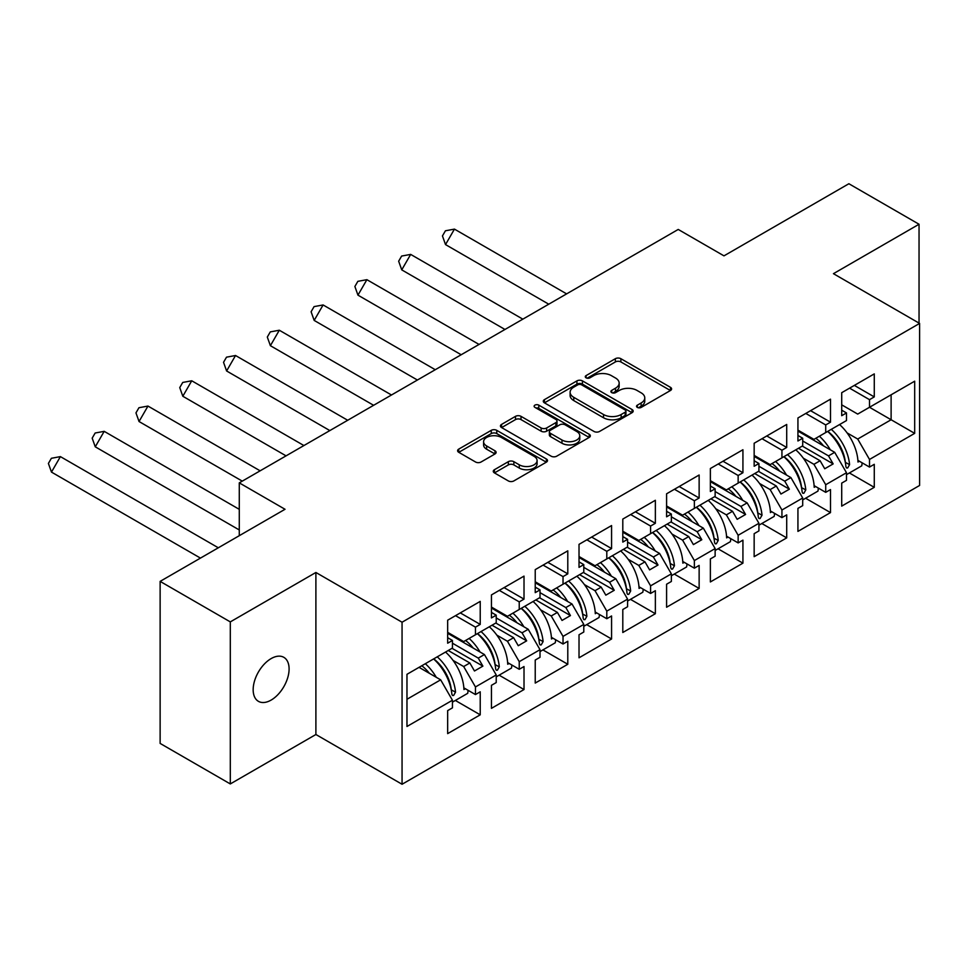 <?xml version="1.0" encoding="UTF-8"?>
<svg xmlns="http://www.w3.org/2000/svg" width="968" height="968" viewBox="0 0 968 968"><rect width="100%" height="100%" fill="white"/><g stroke="black" fill="none" stroke-linecap="round" stroke-linejoin="round"><path stroke-width="1.45" d="M637.331 407.407A2.723 1.573 0 0 0 641.191 407.407L670.461 390.503A3.896 2.251 0 0 0 671.598 388.918A3.896 2.251 0 0 0 670.461 387.321L620.875 358.692A3.896 2.251 0 0 0 615.37 358.692L586.1 375.596A2.723 1.573 0 0 0 585.289 376.709A2.723 1.573 0 0 0 586.1 377.822A2.723 1.573 0 0 0 589.948 377.822L593.735 375.632A12.463 7.199 0 0 1 611.365 375.632L615.503 378.016A12.463 7.199 0 0 1 619.157 383.11A12.463 7.199 0 0 1 615.503 388.192L611.716 390.382A2.723 1.573 0 0 0 610.917 391.495A2.723 1.573 0 0 0 611.716 392.609A2.723 1.573 0 0 0 615.575 392.609L619.363 390.419A12.463 7.199 0 0 1 636.992 390.419L641.119 392.814A12.463 7.199 0 0 1 644.773 397.896A12.463 7.199 0 0 1 641.119 402.99L637.331 405.181A2.723 1.573 0 0 0 636.533 406.294A2.723 1.573 0 0 0 637.331 407.407L637.331 405.181M271.137 700.082A25.398 14.665 120 0 0 287.726 677.697A25.398 14.665 120 0 0 283.83 657.332A25.398 14.665 120 0 0 271.137 658.591A25.398 14.665 120 0 0 254.536 680.976A25.398 14.665 120 0 0 258.432 701.34A25.398 14.665 120 0 0 271.137 700.082M919.043 323.094L919.043 224.249L848.875 183.738L723.979 255.854L678.229 229.44L239.278 482.863L239.278 535.691M230.299 783.935L315.895 734.506L315.895 572.475L230.299 621.892L230.299 783.935L160.131 743.424L160.131 581.381L285.028 509.277L239.278 482.863M230.299 621.892L160.131 581.381M494.43 469.71A3.896 2.251 0 0 0 493.281 471.295A3.896 2.251 0 0 0 494.43 472.892L508.333 480.927A3.896 2.251 0 0 0 513.851 480.927L546.351 462.159A3.896 2.251 0 0 0 547.501 460.562A3.896 2.251 0 0 0 546.351 458.977L496.765 430.349A3.896 2.251 0 0 0 491.26 430.349L458.747 449.116A3.896 2.251 0 0 0 457.61 450.701A3.896 2.251 0 0 0 458.747 452.298L475.554 462.002A3.896 2.251 0 0 0 481.06 462.002L494.975 453.968A3.896 2.251 0 0 0 496.112 452.371A3.896 2.251 0 0 0 494.975 450.786L486.638 445.97A10.418 6.014 0 0 1 483.589 441.723A10.418 6.014 0 0 1 490.026 436.157A10.418 6.014 0 0 1 501.376 437.463L534.021 456.315A10.418 6.014 0 0 1 537.083 460.562A10.418 6.014 0 0 1 530.645 466.128A10.418 6.014 0 0 1 519.284 464.821L513.851 461.675A3.896 2.251 0 0 0 508.333 461.675L494.43 469.71L494.43 472.892M315.895 572.475L402.059 622.218L919.6 323.421L919.6 485.464L402.059 784.261L402.059 622.218M919.043 224.249L833.436 273.678L919.6 323.421M594.013 431.462A3.896 2.251 0 0 0 599.519 431.462L632.031 412.695A3.896 2.251 0 0 0 633.169 411.097A3.896 2.251 0 0 0 632.031 409.512L582.446 380.884A3.896 2.251 0 0 0 576.928 380.884L544.427 399.651A3.896 2.251 0 0 0 543.29 401.236A3.896 2.251 0 0 0 544.427 402.833L594.013 431.462M536.018 407.988A2.723 1.573 0 0 1 538.777 408.375L538.777 405.132L589.197 434.245A3.896 2.251 0 0 1 590.335 435.83A3.896 2.251 0 0 1 589.197 437.427L556.685 456.194A3.896 2.251 0 0 1 551.179 456.194L501.593 427.566L501.593 424.383A3.896 2.251 0 0 0 500.444 425.968A3.896 2.251 0 0 0 501.593 427.566M501.593 424.383L515.496 416.349A3.896 2.251 0 0 1 521.014 416.349L541.124 427.965A3.896 2.251 0 0 0 546.63 427.965L555.862 422.629A3.896 2.251 0 0 0 556.999 421.044A3.896 2.251 0 0 0 555.862 419.446L534.917 407.359A2.723 1.573 0 0 1 534.118 406.245A2.723 1.573 0 0 1 535.812 404.793A2.723 1.573 0 0 1 538.777 405.132M478.265 633.157L482.887 630.483M452.443 643.2L478.265 658.107L484.436 654.55L447.664 633.314M522.042 607.88L526.677 605.206M496.221 617.923L522.042 632.83L528.213 629.273L491.454 608.037M565.832 582.603L570.454 579.929M540.011 592.646L565.832 607.553L572.003 603.984L535.231 582.76M609.61 557.326L614.244 554.652M583.789 567.369L609.61 582.276L615.781 578.707L579.021 557.483M653.388 532.049L658.022 529.375M627.579 542.092L653.388 556.999L659.571 553.43L622.799 532.206M697.178 506.76L701.812 504.098M671.356 516.815L697.178 531.722L703.349 528.153L666.589 506.929M740.956 481.483L745.59 478.809M715.134 491.538L740.956 506.445L747.139 502.876L710.367 481.653M784.745 456.206L789.368 453.532M758.924 466.261L784.745 481.169L790.916 477.599L754.157 456.376M828.523 430.929L833.158 428.255M802.702 440.984L828.523 455.892L834.694 452.322L797.935 431.099M790.916 477.599L802.702 498.012L781.938 510.003L770.153 489.59L776.324 486.021L754.713 473.546M761.828 523.519L786.706 537.881L786.706 514.867L781.938 517.626L781.938 510.003M786.706 537.881L754.157 556.673L754.157 533.67L758.924 530.912L758.924 523.289L738.148 535.28L726.363 514.867L732.534 511.298L710.923 498.822M718.05 548.795L742.928 563.158L742.928 540.144L738.148 542.903L738.148 535.28M742.928 563.158L710.367 581.949L710.367 558.947L715.134 556.189L715.134 548.578L694.371 560.569L682.585 540.144L688.756 536.587L667.146 524.099M674.26 574.072L699.138 588.435L699.138 565.421L694.371 568.18L694.371 560.569M699.138 588.435L666.589 607.226L666.589 584.224L671.356 581.466L671.356 573.855L650.593 585.846L638.795 565.421L644.978 561.864L623.368 549.376M630.483 599.349L655.36 613.712L655.36 590.698L650.593 593.457L650.593 585.846M655.36 613.712L622.799 632.503L622.799 609.501L627.579 606.742L627.579 599.131L606.803 611.123L595.017 590.698L601.188 587.14L579.578 574.665M586.693 624.626L611.57 638.989L611.57 615.975L606.803 618.734L606.803 611.123M611.57 638.989L579.021 657.792L579.021 634.778L583.789 632.019L583.789 624.408L563.025 636.399L551.228 615.975L557.411 612.417L535.8 599.942M542.915 649.903L567.793 664.266L567.793 641.264L563.025 644.01L563.025 636.399M567.793 664.266L535.231 683.069L535.231 660.055L540.011 657.296L540.011 649.685L519.235 661.676L507.45 641.264L513.621 637.694L492.01 625.219M499.137 675.18L524.015 689.543L524.015 666.541L519.235 669.287L519.235 661.676M524.015 689.543L491.454 708.346L491.454 685.332L496.221 682.573L496.221 674.962L475.457 686.953L463.672 666.541L469.843 662.971L448.232 650.496M455.347 700.457L480.225 714.82L480.225 691.817L475.457 694.564L475.457 686.953M480.225 714.82L447.664 733.623L447.664 710.609L452.443 707.85L452.443 700.239L406.971 726.484L406.971 674.309L452.443 648.064L452.443 640.453L447.664 643.2L447.664 620.198L480.225 601.394L480.225 624.408L475.457 627.155L475.457 634.778L496.221 622.787L496.221 615.164L491.454 617.923L491.454 594.909L524.015 576.117L524.015 599.131L519.235 601.878L519.235 609.501L540.011 597.51L540.011 589.887L535.231 592.646L535.231 569.632L567.793 550.84L567.793 573.855L563.025 576.601L563.025 584.224L583.789 572.233L583.789 564.61L579.021 567.369L579.021 544.355L611.57 525.563L611.57 548.566L606.803 551.324L606.803 558.947L627.579 546.956L627.579 539.333L622.799 542.092L622.799 519.078L655.36 500.287L655.36 523.289L650.593 526.048L650.593 533.658L671.356 521.679L671.356 514.056L666.589 516.815L666.589 493.801L699.138 475.01L699.138 498.012L694.371 500.771L694.371 508.381L715.134 496.39L715.134 488.779L710.367 491.538L710.367 468.524L742.928 449.733L742.928 472.735L738.148 475.494L738.148 483.105L758.924 471.113L758.924 463.503L754.157 466.261L754.157 443.247L786.706 424.456L786.706 447.458L781.938 450.217L781.938 457.828L802.702 445.837L802.702 438.226L797.935 440.984L797.935 417.97L830.496 399.167L830.496 422.181L825.716 424.94L825.716 432.551L846.492 420.56L846.492 412.949L841.712 415.695L841.712 392.693L874.273 373.89L874.273 396.904L869.506 399.663L869.506 407.274L914.687 381.186L914.687 433.361L869.506 459.449L857.708 439.036L891.117 419.749L891.117 394.799L914.687 381.186M849.396 472.965L874.273 487.327L874.273 464.313L869.506 467.072L869.506 459.449M874.273 487.327L841.712 506.119L841.712 483.105L846.492 480.358L846.492 472.735L825.716 484.726L813.931 464.313L820.102 460.744L798.491 448.269M805.618 498.242L830.496 512.604L830.496 489.59L825.716 492.349L825.716 484.726M830.496 512.604L797.935 531.396L797.935 508.381L802.702 505.635L802.702 498.012M475.457 634.778L463.672 641.578L447.664 632.346M453.06 660.406L463.672 666.541M469.843 662.971L474.477 670.993L482.887 666.129L478.265 658.107M484.436 654.55L496.221 674.962M519.235 609.501L507.45 616.301L491.454 607.069M496.838 635.129L507.45 641.264M513.621 637.694L518.255 645.716L526.677 640.852L522.042 632.83M528.213 629.273L540.011 649.685M563.025 584.224L551.228 591.024L535.231 581.792M540.616 609.852L551.228 615.975M557.411 612.417L562.033 620.44L570.454 615.575L565.832 607.553M572.003 603.984L583.789 624.408M606.803 558.947L595.017 565.748L579.021 556.515M584.406 584.575L595.017 590.698M601.188 587.14L605.823 595.163L614.244 590.298L609.61 582.276M615.781 578.707L627.579 599.131M650.593 533.658L638.795 540.471L622.799 531.238M628.184 559.298L638.795 565.421M644.978 561.864L649.601 569.886L658.022 565.022L653.388 556.999M659.571 553.43L671.356 573.855M694.371 508.381L682.585 515.194L666.589 505.961M671.974 534.021L682.585 540.144M688.756 536.587L693.39 544.597L701.812 539.745L697.178 531.722M703.349 528.153L715.134 548.578M738.148 483.105L726.363 489.917L710.367 480.673M715.751 508.744L726.363 514.867M732.534 511.298L737.168 519.32L745.59 514.468L740.956 506.445M747.139 502.876L758.924 523.289M781.938 457.828L770.153 464.64L754.157 455.396M759.541 483.468L770.153 489.59M776.324 486.021L780.958 494.043L789.368 489.191L784.745 481.169M825.716 432.551L813.931 439.363L797.935 430.119M803.319 458.191L813.931 464.313M820.102 460.744L824.736 468.766L833.158 463.902L828.523 455.892M834.694 452.322L846.492 472.735M914.687 433.361L869.506 407.274L857.708 414.086L841.712 404.842M847.097 432.902L857.708 439.036M315.895 734.506L402.059 784.261M406.971 699.271L440.658 679.826L419.047 667.351M440.658 679.826L452.443 700.239M841.712 410.19L846.492 412.949M854.345 385.397L874.273 396.904M849.577 388.156L869.506 399.663M841.652 450.991L842.644 451.56M857.89 460.369L869.506 467.072M797.935 435.467L802.702 438.226M810.567 410.674L830.496 422.181M805.787 413.433L825.716 424.94M797.874 476.268L798.854 476.837M814.112 485.646L825.716 492.349M447.664 637.694L452.443 640.453M460.296 612.901L480.225 624.408M455.529 615.66L475.457 627.155M447.615 678.495L448.595 679.064M463.841 687.861L475.457 694.564M491.454 612.417L496.221 615.164M504.086 587.624L524.015 599.131M499.306 590.383L519.235 601.878M491.393 653.219L492.373 653.787M507.631 662.584L519.235 669.287M535.231 587.14L540.011 589.887M547.864 562.347L567.793 573.855M543.096 565.094L563.025 576.601M535.171 627.942L536.163 628.51M551.409 637.307L563.025 644.01M579.021 561.864L583.789 564.61M591.654 537.071L611.57 548.566M586.874 539.817L606.803 551.324M578.961 602.653L579.941 603.221M595.199 612.03L606.803 618.734M622.799 536.587L627.579 539.333M635.431 511.794L655.36 523.289M630.664 514.54L650.593 526.048M622.739 577.376L623.731 577.944M638.977 586.753L650.593 593.457M666.589 511.298L671.356 514.056M679.209 486.517L699.138 498.012M674.442 489.264L694.371 500.771M666.529 552.099L667.509 552.668M682.767 561.476L694.371 568.18M710.367 486.021L715.134 488.779M722.999 461.228L742.928 472.735M718.232 463.987L738.148 475.494M710.306 526.822L711.286 527.391M726.545 536.199L738.148 542.903M754.157 460.744L758.924 463.503M766.777 435.951L786.706 447.458M762.01 438.71L781.938 450.217M754.096 501.545L755.076 502.114M770.322 510.922L781.938 517.626M802.278 446.079L833.158 463.902M758.501 471.356L789.368 489.191M714.723 496.644L745.59 514.468M670.933 521.921L701.812 539.745M627.155 547.198L658.022 565.022M583.365 572.475L614.244 590.298M539.587 597.752L570.454 615.575M495.798 623.029L526.677 640.852M452.02 648.306L482.887 666.129M638.42 407.782L641.119 406.233A12.463 7.199 0 0 0 644.773 401.139L644.773 397.896M619.157 383.11L619.157 386.353A12.463 7.199 0 0 1 615.503 391.435L612.804 392.996M670.413 390.527L620.875 361.935A3.896 2.251 0 0 0 615.37 361.935L587.189 378.198M631.983 412.719L582.446 384.127A3.896 2.251 0 0 0 576.928 384.127L544.476 402.857M625.146 412.211A2.723 1.573 0 0 0 625.945 411.097A2.723 1.573 0 0 0 625.146 409.984L581.623 384.853A2.723 1.573 0 0 0 577.763 384.853L573.77 387.164A12.463 7.199 0 0 0 570.116 392.258A12.463 7.199 0 0 0 573.77 397.34L603.524 414.522A12.463 7.199 0 0 0 621.154 414.522L625.146 412.211L625.146 415.454A2.723 1.573 0 0 0 625.945 414.34L625.945 411.097M570.116 392.258L570.116 395.488A12.463 7.199 0 0 0 573.77 400.583L573.77 397.34M625.146 415.454L621.154 417.765A12.463 7.199 0 0 1 603.524 417.765L573.77 400.583M501.642 427.59L515.496 419.592L515.496 416.349M556.999 421.044L556.999 424.286A3.896 2.251 0 0 1 555.862 425.872L546.63 431.196A3.896 2.251 0 0 1 541.124 431.196L521.014 419.592A3.896 2.251 0 0 0 515.496 419.592M538.777 408.375L589.137 437.451M561.985 440.004A10.418 6.014 0 0 0 573.346 441.311A10.418 6.014 0 0 0 579.784 435.757A10.418 6.014 0 0 0 576.722 431.498L565.227 424.855A3.896 2.251 0 0 0 559.722 424.855L550.49 430.191A3.896 2.251 0 0 0 549.352 431.776A3.896 2.251 0 0 0 550.49 433.361L561.985 440.004L561.985 443.247A10.418 6.014 0 0 0 573.346 444.554A10.418 6.014 0 0 0 579.784 438.988L579.784 435.757M549.352 431.776L549.352 435.019A3.896 2.251 0 0 0 550.49 436.604L550.49 433.361M561.985 443.247L550.49 436.604M537.083 460.562L537.083 463.805A10.418 6.014 0 0 1 530.645 469.359A10.418 6.014 0 0 1 519.284 468.064L513.851 464.918A3.896 2.251 0 0 0 508.333 464.918L494.479 472.916M483.589 441.723L483.589 444.953A10.418 6.014 0 0 0 486.638 449.212L486.638 445.97M494.975 450.786L494.975 453.968L486.638 449.212M546.303 462.184L496.765 433.591A3.896 2.251 0 0 0 491.26 433.591L458.808 452.322M454.452 229.113L445.522 244.589L442.449 235.938L445.425 230.783L454.452 229.113L566.619 293.873M445.522 244.589L548.759 304.194M819.364 436.217A35.32 20.401 60 0 1 830.314 449.793M823.478 445.837A29.367 16.952 -120 0 0 815.818 438.274M803.67 433.434L801.794 433.325M839.571 424.553A35.32 20.401 60 0 1 857.987 462.038L859.378 461.228M845.366 462.704L845.354 462.365A29.367 16.952 -120 0 0 827.749 431.377M831.294 429.332A35.32 20.401 -120 0 1 849.577 464.64L847.665 467.98L846.564 467.98L845.923 466.745A35.32 20.401 -120 0 0 827.652 431.438M862.125 462.813A35.32 20.401 60 0 1 861.75 465.826L846.492 474.635M410.674 254.403L401.744 269.866L398.659 261.215L401.635 256.06L410.674 254.403L522.829 319.15M401.744 269.866L504.969 329.471M775.586 461.494A35.32 20.401 60 0 1 786.524 475.07M779.688 471.113A29.367 16.952 -120 0 0 772.028 463.551M759.892 458.711L758.017 458.602M795.793 449.83A35.32 20.401 60 0 1 814.197 487.315L815.6 486.505M801.577 487.981L801.565 487.642A29.367 16.952 -120 0 0 783.959 456.666M787.516 454.609A35.32 20.401 -120 0 1 805.787 489.917L803.888 493.256L802.799 493.281L802.145 492.022A35.32 20.401 -120 0 0 783.862 456.714M818.347 488.09A35.32 20.401 60 0 1 817.96 491.103L802.702 499.911M366.884 279.679L357.954 295.143L354.881 286.492L357.858 281.337L366.884 279.679L479.051 344.439M357.954 295.143L461.191 354.748M731.808 486.771A35.32 20.401 60 0 1 742.746 500.347M735.91 496.39A29.367 16.952 -120 0 0 728.251 488.828M716.102 483.988L714.227 483.879M752.015 475.106A35.32 20.401 60 0 1 770.419 512.592L771.823 511.782M757.799 513.258L757.787 512.919A29.367 16.952 -120 0 0 740.181 481.943M743.726 479.886A35.32 20.401 -120 0 1 762.01 515.194L760.098 518.533L759.021 518.558L758.355 517.299A35.32 20.401 -120 0 0 740.084 481.991M774.557 513.367A35.32 20.401 60 0 1 774.182 516.392L758.924 525.188M323.106 304.956L314.176 320.42L311.103 311.769L314.08 306.614L323.106 304.956L435.273 369.716M314.176 320.42L417.402 380.025M688.018 512.048A35.32 20.401 60 0 1 698.957 525.624M692.12 521.679A29.367 16.952 -120 0 0 684.473 514.105M672.324 509.265L670.449 509.156M708.225 500.383A35.32 20.401 60 0 1 726.629 537.869L728.033 537.058M714.009 538.535L714.009 538.196A29.367 16.952 -120 0 0 696.391 507.22M699.949 505.163A35.32 20.401 -120 0 1 718.22 540.471L716.32 543.81L715.207 543.81L714.578 542.576A35.32 20.401 -120 0 0 696.295 507.268M730.779 538.644A35.32 20.401 60 0 1 730.392 541.669L715.134 550.477M279.316 330.233L270.387 345.697L267.313 337.046L270.29 331.891L279.316 330.233L391.483 394.992M270.387 345.697L373.624 405.302M644.24 537.325A35.32 20.401 60 0 1 655.179 550.901M648.342 546.956A29.367 16.952 -120 0 0 640.683 539.382M628.534 534.542L626.659 534.433M664.447 525.66A35.32 20.401 60 0 1 682.851 563.146L684.255 562.335M670.231 563.812L670.219 563.473A29.367 16.952 -120 0 0 652.614 532.497M656.171 530.44A35.32 20.401 -120 0 1 674.442 565.748L672.542 569.087L671.453 569.111L670.788 567.853A35.32 20.401 -120 0 0 652.517 532.545M686.99 563.92A35.32 20.401 60 0 1 686.615 566.946L671.356 575.754M235.539 355.51L226.609 370.974L223.535 362.322L226.512 357.168L235.539 355.51L347.706 420.269M226.609 370.974L329.846 430.579M600.45 562.614A35.32 20.401 60 0 1 611.401 576.178M604.552 572.233A29.367 16.952 -120 0 0 596.905 564.659M584.757 559.831L582.881 559.71M620.657 550.937A35.32 20.401 60 0 1 639.061 588.423L640.465 587.612M626.453 589.088L626.441 588.762A29.367 16.952 -120 0 0 608.836 557.774M612.381 555.717A35.32 20.401 -120 0 1 630.652 591.024L628.752 594.364L627.639 594.376L627.01 593.13A35.32 20.401 -120 0 0 608.739 557.834M643.212 589.197A35.32 20.401 60 0 1 642.825 592.222L627.579 601.031M191.749 380.787L182.819 396.251L179.746 387.599L182.722 382.445L191.749 380.787L303.916 445.546M182.819 396.251L286.056 455.855M556.673 587.891A35.32 20.401 60 0 1 567.611 601.455M560.774 597.51A29.367 16.952 -120 0 0 553.115 589.936M540.979 585.108L539.091 584.987M576.88 576.214A35.32 20.401 60 0 1 595.284 613.7L596.687 612.889M582.663 614.365L582.651 614.039A29.367 16.952 -120 0 0 565.046 583.051M568.603 581.006A35.32 20.401 -120 0 1 586.874 616.301L584.974 619.641L583.861 619.653L583.232 618.419A35.32 20.401 -120 0 0 564.949 583.111M599.434 614.474A35.32 20.401 60 0 1 599.047 617.499L583.789 626.308M147.971 406.064L139.041 421.528L135.968 412.888L138.944 407.722L147.971 406.064L260.138 470.823M139.041 421.528L242.278 481.132M512.883 613.168A35.32 20.401 60 0 1 523.833 626.732M516.997 622.787A29.367 16.952 -120 0 0 509.337 615.212M497.189 610.385L495.314 610.264M533.09 601.503A35.32 20.401 60 0 1 551.494 638.977L552.897 638.166M538.886 639.642L538.874 639.316A29.367 16.952 -120 0 0 521.268 608.327M524.813 606.283A35.32 20.401 -120 0 1 543.096 641.59L541.185 644.918L540.071 644.93L539.442 643.696A35.32 20.401 -120 0 0 521.171 608.388M555.644 639.751A35.32 20.401 60 0 1 555.269 642.776L540.011 651.585M104.193 431.341L95.263 446.817L92.178 438.165L95.154 433.011L104.193 431.341L239.278 509.337M95.263 446.817L239.278 529.956M469.105 638.444A35.32 20.401 60 0 1 480.043 652.009M473.207 648.064A29.367 16.952 -120 0 0 465.548 640.489M453.411 635.661L451.524 635.553M489.312 626.78A35.32 20.401 60 0 1 507.716 664.254L509.12 663.455M495.096 664.919L495.084 664.592A29.367 16.952 -120 0 0 477.478 633.604M481.036 631.56A35.32 20.401 -120 0 1 499.306 666.867L497.407 670.195L496.294 670.207L495.664 668.973A35.32 20.401 -120 0 0 477.381 633.665M511.866 665.028A35.32 20.401 60 0 1 511.479 668.053L496.221 676.862M60.403 456.618L51.473 472.094L48.4 463.442L51.377 458.287L60.403 456.618L218.32 547.791M51.473 472.094L200.461 558.1M425.327 663.721A35.32 20.401 60 0 1 436.265 677.285M429.429 673.341A29.367 16.952 -120 0 0 421.77 665.766M445.534 652.057A35.32 20.401 60 0 1 463.938 689.543L465.342 688.732M451.318 690.196L451.306 689.869A29.367 16.952 -120 0 0 433.7 658.881M437.246 656.836A35.32 20.401 -120 0 1 455.529 692.144L453.617 695.472L452.516 695.484L451.874 694.25A35.32 20.401 -120 0 0 433.603 658.942M468.076 690.305A35.32 20.401 60 0 1 467.701 693.33L452.443 702.139M641.119 406.233L641.119 402.99M611.716 392.609L611.716 390.382M615.503 391.435L615.503 388.192M586.1 377.822L586.1 375.596M615.37 361.935L615.37 358.692M620.875 361.935L620.875 358.692M670.461 390.503L670.461 387.321M544.427 402.833L544.427 399.651M576.928 384.127L576.928 380.884M582.446 384.127L582.446 380.884M632.031 412.695L632.031 409.512M603.524 417.765L603.524 414.522M621.154 417.765L621.154 414.522M521.014 419.592L521.014 416.349M541.124 431.196L541.124 427.965M546.63 431.196L546.63 427.965M555.862 425.872L555.862 422.629M589.197 437.427L589.197 434.245M508.333 464.918L508.333 461.675M513.851 464.918L513.851 461.675M519.284 468.064L519.284 464.821M458.747 452.298L458.747 449.116M491.26 433.591L491.26 430.349M496.765 433.591L496.765 430.349M546.351 462.159L546.351 458.977M849.577 464.64L845.354 462.365M805.787 489.917L801.565 487.642M762.01 515.194L757.787 512.919M718.22 540.471L714.009 538.196M674.442 565.748L670.219 563.473M630.652 591.024L626.441 588.762M586.874 616.301L582.651 614.039M543.096 641.59L538.874 639.316M499.306 666.867L495.084 664.592M455.529 692.144L451.306 689.869"/></g></svg>
